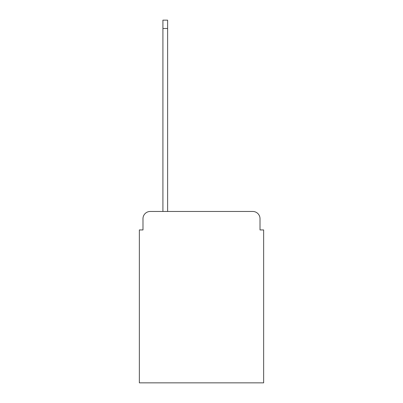 <?xml version="1.0" encoding="UTF-8"?>
<svg xmlns="http://www.w3.org/2000/svg" width="403" height="403" viewBox="0 0 403 403"><rect width="100%" height="100%" fill="white"/><g stroke="black" fill="none" stroke-linecap="round" stroke-linejoin="round"><path stroke-width="0.6" d="M142.984 218.713L142.984 229.942L142.984 218.713A7.249 7.249 0 0 1 150.228 211.464L162.913 211.464L162.913 20.15L167.623 20.15L167.623 211.464L252.772 211.464L150.228 211.464M260.016 229.942L260.016 218.713L260.016 229.942L263.643 229.942L263.643 382.85L139.357 382.85L139.357 229.942L142.984 229.942M260.016 218.713A7.249 7.249 0 0 0 252.772 211.464M162.913 28.482L167.623 28.482"/></g></svg>
